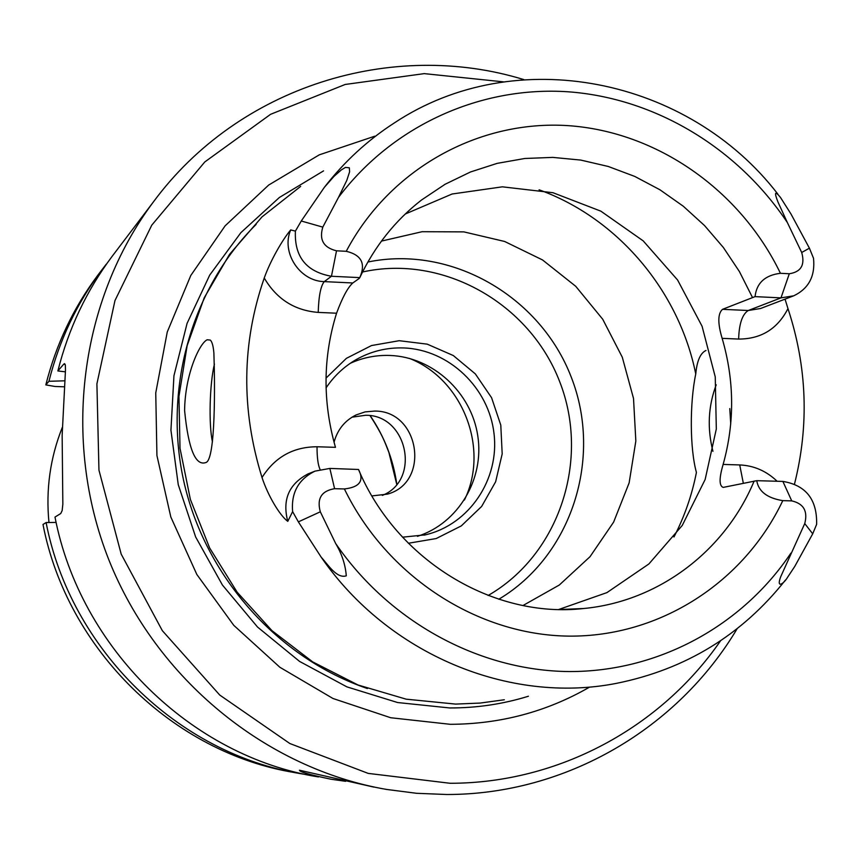 <?xml version="1.0" encoding="UTF-8"?>
<svg xmlns="http://www.w3.org/2000/svg" width="860" height="860" viewBox="0 0 860 860"><rect width="100%" height="100%" fill="white"/><g stroke="black" fill="none" stroke-linecap="round" stroke-linejoin="round"><path stroke-width="1.29" d="M100.577 271.609L97.653 275.437C73.294 308.095 56.008 344.581 45.816 384.904L55.008 386.473L64.478 386.817M785.029 299.129L787.975 308.6C807.099 366.779 809.271 425.238 794.522 483.954M787.975 308.6C777.547 328.885 761.1 339.044 738.643 339.066L722.142 338.346C734.451 380.604 734.773 422.625 723.131 464.432L739.718 464.938C753.93 465.572 766.4 471.011 777.117 481.256M290.712 229.921C280.854 252.313 299.731 281.317 324.285 281.618L352.815 282.972L359.071 278.543L359.76 277.619L331.455 276.264C306.3 271.792 294.281 256.742 295.399 231.114L290.712 229.921C282.585 239.499 270.405 260.591 264.246 278.006C241.692 343.14 240.95 409.639 262.021 477.515C267.89 495.489 279.64 515.366 287.777 521.354L292.626 511.625C291.024 492.748 298.495 479.246 315.018 471.129L329.853 468.421L358.502 469.485C364.382 480.729 359.684 487.222 344.398 488.953C387.043 576.727 477.569 635.11 568.761 636.12C660.05 637.013 744.222 582.145 782.783 500.638L791.737 500.875C803.649 503.616 807.991 511.173 804.745 523.568L780.719 576.727C775.967 589.304 784.03 583.542 787.62 577.221L794.769 566.428L812.711 533.813L816.634 524.331C817.183 499.51 805.928 485.212 782.88 481.417L756.757 480.675L723.228 487.394C719.089 485.943 719.057 478.289 723.131 464.432M352.815 282.972C347.762 287.487 342.355 297.571 336.561 313.212C322.919 357.179 322.554 401.878 335.475 447.329L317.028 446.759C293.238 446.856 274.899 457.112 262.021 477.515M292.626 511.625L298.366 521.869L321.124 557.076C327.918 564.568 336.765 578.92 346.29 575.824C345.397 564.697 341.861 553.937 335.679 543.531L320.318 511.797C316.695 498.585 321.457 490.877 334.583 488.695L344.398 488.953M787.373 222.568L801.703 252.496C805.196 264.88 801.058 271.964 789.308 273.749L780.439 273.297C765.077 275.189 756.617 282.972 755.048 296.625L780.987 297.872L793.694 295.818C808.722 288.637 815.334 276.125 813.517 258.279L809.411 248.174L790.963 213.957L780.428 197.381C774.86 190.554 774.064 192.156 778.042 202.186L787.373 222.568C737.643 148.017 655.137 98.051 567.944 91.773C480.837 85.968 392.945 125.141 338.485 197.402L346.795 180.396L349.612 171.796L349.321 167.786L345.483 167.399L341.323 169.915L334.002 176.364L324.338 187.362L301.269 220.999L295.399 231.114M359.76 277.619C365.973 263.665 361.469 254.893 346.236 251.303L336.518 250.808C323.575 247.648 318.995 239.757 322.801 227.126L338.485 197.402M214.419 364.081C209.636 383.657 208.593 424.367 212.441 441.857M213.882 352.976C213.269 345.892 212.065 341.592 210.249 340.065L207.174 339.775C199.638 343.043 184.964 374.283 184.61 410.618C188.426 449.414 195.65 466.668 206.292 462.39C215.613 457.864 214.968 383.614 213.882 352.976M504.315 699.76L480.116 703.071L455.596 704.093L406.2 699.18L358.018 684.99L312.728 661.91L271.953 630.638L237.166 592.207L209.636 547.938L190.361 499.391L180.009 448.296L178.945 396.449L187.136 345.688L204.228 297.786L229.534 254.356L262.074 216.838L300.656 186.394M318.458 776.935C191.78 756.639 80.378 648.483 54.986 517.075L60.748 513.517L62.157 510.582L62.844 504.218L62.146 435.332L65.478 370.208L65.36 365.221L64.5 363.64L63.651 364.264L65.166 364.317M114.208 253.614L112.004 256.517C86.559 290.615 68.51 328.767 57.867 370.961L63.651 364.264M57.867 370.961L65.424 371.832M705.974 350.471C700.362 353.084 696.955 360.921 695.751 373.982C689.612 403.243 689.827 448.694 696.417 472.452C691.967 495.113 684.485 516.623 673.971 536.984M522.987 605.526L559.333 585.004L590.024 556.699L613.642 522.085L629.133 482.89L635.841 441.029L633.519 398.47L622.296 357.244L602.731 319.254L575.727 286.294L542.52 259.935L504.648 241.477L463.862 231.877L422.12 231.705L381.464 241.09M326.069 387.881C333.959 376.11 343.935 366.715 355.997 359.706C370.875 351.267 386.86 347.354 403.942 347.956C448.92 349.654 488.835 387.806 494.016 433.548C499.606 479.235 469.345 524.557 425.463 534.823L402.523 537.188M408.339 543.262L436.181 538.553L461.304 525.901L481.664 506.422L495.65 481.74L502.186 453.897L500.789 425.119L491.587 397.728L475.333 373.896L453.295 355.535L427.226 344.15L399.212 340.7L371.509 345.548L346.408 358.34L326.015 378.12M294.873 772.602C173.591 753.156 67.209 649.923 43 524.471L46.107 522.547L56.126 522.418M64.898 380.808L48.934 381.292L45.816 384.904M722.142 338.346C717.605 323.209 717.745 313.524 722.54 309.32L755.048 296.625M756.757 480.675C758.52 491.436 767.195 498.101 782.783 500.638M716.208 384.807C708.199 406.232 707.113 428.409 712.94 451.339M350.256 363.318C362.909 357.566 376.185 354.954 390.096 355.459C432.935 357.061 471.28 392.386 477.762 435.719C484.567 479.009 458.305 523.385 417.433 536.339M371.907 495.919L387.419 494.135C430.785 482.46 419.637 410.478 374.68 411.08L365.102 411.897L356.008 414.971C344.731 420.658 337.41 429.753 334.046 442.255M351.987 417.186L365.586 415.272C407.414 414.649 421.163 480.02 382.356 495.403M558.807 609.461L606.923 592.615L648.891 563.956L682.249 525.449L705.135 479.525L716.316 429.011L715.251 376.906L702.082 326.262L677.605 280.016L643.205 240.875L600.861 211.162L552.991 192.726L502.39 186.824L452.102 194.005L405.232 214.022M106.274 264.171L101.372 270.534C76.723 303.569 59.243 340.485 48.934 381.292M46.107 522.547C70.617 649.547 178.31 754.059 300.989 773.721L306.687 774.656M498.811 599.237C571.964 555.667 602.914 457.724 571.223 377.067C540.155 296.173 451.221 244.821 367.865 262.021M373.777 787.083L299.452 770.216C299.366 771.796 309.912 774.806 331.089 779.246L345.602 781.31M523.847 79.593C392.332 39.173 238.897 86.054 153.424 201.896C80.055 299.785 61.447 439.998 108.79 559.699C156.391 679.314 266.019 768.561 386.495 789.426L416.681 793.307L446.921 794.511C566.428 794.5 677.927 728.302 737.17 628.66M374.745 136.202L319.275 154.843L268.653 185.072L225.148 225.814L190.791 275.479L167.259 331.992L155.746 392.923L156.928 455.542L170.817 517L196.832 574.469L233.769 625.327L279.876 667.274L333.003 698.503L390.676 717.734L450.285 724.313C500.316 724.099 546.605 711.779 589.164 687.344M730.731 423.894L729.774 408.565M503.455 81.861L424.238 73.627L345.183 84.463L270.599 114.305L204.787 161.959L151.768 225.159L114.971 300.559L96.9 383.861L98.954 470.14L121.195 554.13L162.325 630.659L219.751 695.063L289.841 743.524L368.209 773.398L450.092 783.277C558.57 783.299 660.824 727.506 720.583 640.754M62.296 427.42C50.181 457.832 45.741 489.533 48.966 522.514M264.246 278.006C276.576 299.043 294.561 310.514 318.221 312.406L336.561 313.212M335.679 543.531C389.644 622.231 479.504 670.703 568.815 671.553C658.201 671.993 742.115 625.962 790.888 553.152M315.018 471.129L308.009 473.925C288.874 484.019 282.134 499.832 287.777 521.354M780.439 273.297C740.438 190.361 657.276 131.666 567.998 125.635C478.827 119.819 389.892 168.646 346.236 251.303M793.694 295.818L760.562 308.504L748.232 310.514L780.987 297.872L789.308 273.749M318.221 312.406C318.694 296.152 320.726 285.885 324.285 281.618L331.455 276.264L336.518 250.808M739.718 464.938L743.341 483.309M738.643 339.066C739.084 323.844 742.277 314.33 748.232 310.514L722.54 309.32M320.06 469.474C318.028 465.088 317.017 457.509 317.028 446.759M322.801 227.126L301.269 220.999M801.703 252.496L809.411 248.174M320.318 511.797L298.366 521.869M334.583 488.695L329.853 468.421M804.745 523.568L812.711 533.813M791.737 500.875L782.88 481.417M695.751 373.982C679.013 290.82 617.706 218.16 539.091 189.802M464.421 500.025C489.727 448.64 462.766 379.249 409.425 358.405M752.446 297.42L739.396 271.545L723.346 247.465L704.555 225.578L683.302 206.239L659.91 189.759L634.755 176.418L608.235 166.464L580.758 160.078L552.787 157.391L524.761 158.487L497.166 163.368L470.463 171.989L445.114 184.255L421.572 199.971C395.17 220.482 374.551 246.422 359.716 277.791M560.118 609.504L583.65 608.514C658.835 601.452 725.184 550.712 754.123 481.084M488.136 595.486C559.559 554.431 590.336 459.606 559.645 381.571C529.599 303.268 442.921 254.098 362.522 271.997M256.13 224.417C191.071 289.003 162.346 390.537 184.588 484.76C207.056 578.909 278.995 658.405 367.392 688.527M323.553 170.882L279.36 197.499L240.907 232.619L209.722 275.082L187.072 323.381L173.946 375.755L170.936 430.215L178.246 484.642L195.628 536.93L222.417 585.026L257.538 627.047L299.592 661.426L346.902 686.871L397.589 702.534L449.726 707.952C476.741 708.016 502.971 704.114 528.416 696.234M777.795 194.016C688.591 78.088 515.85 42.183 394.17 123.044C367.51 140.287 344.226 161.723 324.338 187.362M321.124 557.076C388.279 654.449 509.303 704.458 616.448 683.356C685.646 669.392 741.986 634.949 785.459 580.038M396.804 484.202C393.224 459.315 384.356 436.482 370.208 415.702M424.023 535.146L425.463 534.823M579.973 608.837L583.65 608.514C493.823 618.856 396.761 560.741 358.502 469.485M97.653 275.437L101.372 270.534M112.004 256.517L153.424 201.896M396.729 484.298L388.892 452.446C384.538 441.438 382.85 435.45 370.09 415.681"/></g></svg>
